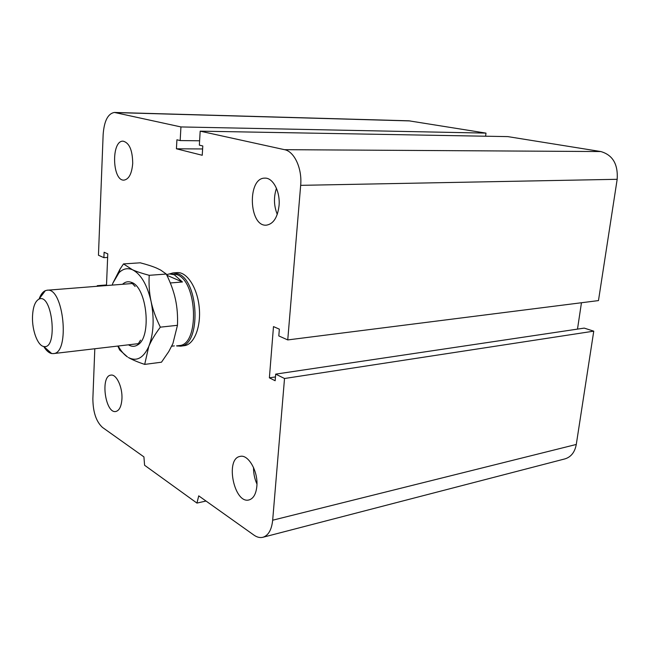 <?xml version="1.0" encoding="UTF-8"?>
<svg xmlns="http://www.w3.org/2000/svg" width="650" height="650" viewBox="0 0 650 650"><rect width="100%" height="100%" fill="white"/><g stroke="black" fill="none" stroke-linecap="round" stroke-linejoin="round"><path stroke-width="0.97" d="M177.028 272.626C186.794 271.594 197.308 287.527 199.209 307.182C201.248 326.82 194.131 344.622 184.364 345.67L184.202 345.694M132.714 163.386C131.836 173.672 128.936 179.246 124.028 180.115C112.149 181.244 111.093 140.384 123.094 141.164C129.317 142.74 132.519 150.15 132.714 163.386M279.045 205.684C277.582 217.49 273.39 223.982 266.476 225.152C248.869 227.11 247.041 177.678 264.818 178.141C272.951 177.507 280.394 191.661 279.045 205.684M277.266 214.378C273.829 205.806 273.561 197.112 276.461 188.305M256.848 486.289C256.043 494.024 253.451 498.566 249.08 499.915C234.162 504.343 224.835 458.616 240.086 456.414C248.284 453.976 258.367 471.591 256.848 486.289M256.953 484.079C254.597 478.806 253.459 473.289 253.541 467.521M121.932 398.946C121.396 406.356 119.372 410.532 115.871 411.483C105.292 413.985 100.1 375.879 110.89 375.123C116.391 373.864 122.671 387.213 121.932 398.946M199.607 140.79L180.172 140.571L176.922 139.791L176.418 148.793L202.231 155.277L202.8 145.966L199.347 145.145L200.184 131.162L284.513 149.679C294.369 151.409 302.299 168.594 300.666 185.347L287.747 339.926L278.801 335.92L279.354 329.168L273.488 326.592L269.384 377.837L275.153 380.738L275.689 374.124L584.212 328.112L593.759 331.159L284.521 378.503L272.675 520.211C271.643 529.791 268.401 535.478 262.949 537.266C260.041 538.005 257.034 537.282 253.939 535.104L198.729 495.852L196.95 503.084L144.593 465.262L143.918 456.885L102.481 427.432C96.159 421.606 92.95 411.986 92.869 398.596L94.811 348.757M200.184 131.162L507.821 136.614L600.803 151.548C612.706 154.968 618.158 164.222 617.175 179.303L598.471 300.592L287.747 339.926M107.64 257.433L103.886 257.668L98.451 255.231L103.147 134.477C104.179 120.908 107.949 113.563 114.457 112.45L408.817 120.811L485.989 133.112L180.936 126.937L180.172 140.571M485.989 133.112L485.607 136.224M114.457 112.45L180.936 126.937M106.486 285.553L107.786 253.866L104.106 252.249L103.886 257.668M106.511 284.952L97.264 285.683L98.304 286.195M581.457 302.746L577.492 329.111M97.24 286.284L97.264 285.683M593.759 331.159L576.282 444.454C574.844 452.189 571.066 456.999 564.947 458.892L262.949 537.266M206.009 501.036L196.95 503.084M202.621 148.956L176.418 148.793M275.462 376.919L269.384 377.837M275.689 374.124L284.521 378.503M43.745 346.491C46.223 350.602 48.864 352.95 51.683 353.543L53.438 353.592C70.322 353.34 63.635 286.845 47.06 290.233L45.354 290.664C42.762 291.826 40.666 294.629 39.065 299.073M32.5 316.713C32.914 307.101 35.084 301.234 39.016 299.098C52.422 292.508 58.216 350.041 43.778 346.491C37.724 345.759 32.004 330.419 32.5 316.713M166.879 275.267L182.431 281.986L170.3 282.961M166.571 274.625L169.423 273.926L174.322 274.779L182.431 281.986M171.689 346.206L174.371 345.881M179.043 345.581L179.205 345.556C199.558 345.248 197.649 281.312 176.889 274.584L169.593 273.91M176.524 345.881L180.407 346.158C201.191 345.832 199.241 280.605 178.035 273.78L173.038 272.919L169.455 273.926M112.19 285.106L112.881 283.124L112.198 285.106M123.508 263.916L132.486 269.766C127.554 267.694 123.061 268.686 119.007 272.748L112.881 283.124L120.039 269.084L123.508 263.916L140.229 262.811C146.998 264.558 152.433 266.313 156.553 268.076L160.704 270.091L166.286 274.048C170.625 282.807 173.672 291.208 175.427 299.244C177.182 307.271 177.864 315.957 177.458 325.309L172.9 343.606L168.781 351.553L161.476 362.204L144.69 364.398C137.727 362.074 132.291 359.775 128.375 357.5C136.597 361.79 143.39 358.118 148.769 346.491C153.652 333.751 154.424 318.736 151.084 301.462C147.103 284.635 140.904 274.072 132.486 269.766C136.5 271.562 142.074 273.414 149.207 275.316C148.712 284.562 149.329 293.272 151.084 301.462C152.831 309.636 155.919 318.207 160.347 327.161C155.074 334.181 151.206 340.624 148.769 346.491L144.69 364.398M118.194 346.019C120.965 350.992 124.061 354.632 127.473 356.939L119.657 349.976L117.812 346.06M160.347 327.161L177.458 325.309M128.464 344.817C131.593 346.734 134.607 346.791 137.507 344.996C152.157 337.569 147.014 286.463 131.202 282.303C128.058 281.182 125.157 281.84 122.509 284.294M149.207 275.316L166.286 274.048M576.282 444.454L272.675 520.211M617.175 179.303L300.666 185.347M600.803 151.548L284.513 149.679M410.101 120.924L115.537 112.58M184.364 345.67L180.407 346.158M43.778 346.491L51.683 353.543M39.016 299.098L45.354 290.664M133.372 283.433L47.182 290.225M139.287 343.549L53.438 353.592M179.205 345.556L176.662 345.865M177.19 272.61L173.209 272.902M176.93 345.832L177.385 346.076M119.007 272.748L120.039 269.084M135.135 286.463L131.202 282.303M140.538 340.169L137.507 344.996"/></g></svg>
